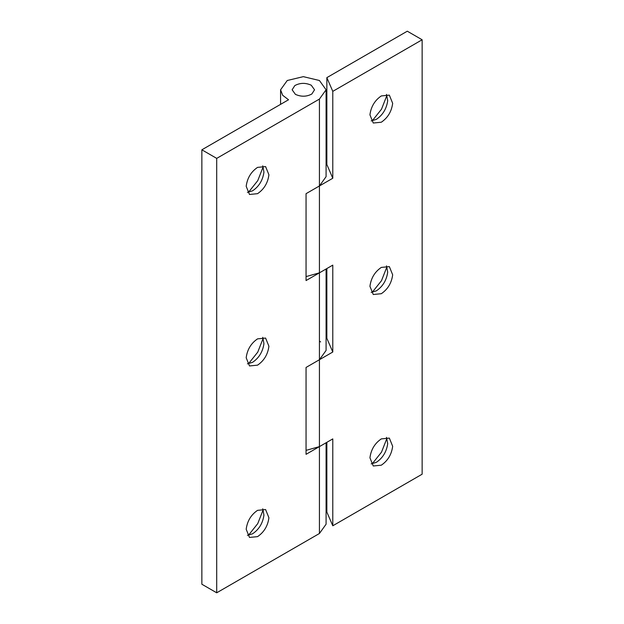 <?xml version="1.0" encoding="UTF-8"?>
<svg xmlns="http://www.w3.org/2000/svg" width="624" height="624" viewBox="0 0 624 624"><rect width="100%" height="100%" fill="white"/><g stroke="black" fill="none" stroke-linecap="round" stroke-linejoin="round"><path stroke-width="0.94" d="M311.852 93.99C306.641 96.806 301.158 96.931 295.417 94.364L292.133 89.786L294.817 85.589C300.035 82.766 305.518 82.641 311.259 85.215L314.535 89.786L311.852 93.99C306.641 96.806 301.158 96.931 295.417 94.364L292.133 89.786L294.817 85.589C300.035 82.766 305.518 82.641 311.259 85.215L314.535 89.786L311.852 93.99M371.171 120.923L376.35 119.371C382.754 115.05 386.537 108.826 387.707 100.698L386.49 94.38M372.193 120.861L381.506 109.2L386.95 95.3M381.303 122.226C387.808 117.803 391.591 111.501 392.668 103.319L389.353 95.137L381.303 95.932C374.798 100.355 371.015 106.657 369.938 114.839L373.253 123.022L381.303 122.226M371.171 292.399L376.35 290.854C382.754 286.533 386.537 280.309 387.707 272.181L386.49 265.863M372.193 292.344L381.506 280.675L386.95 266.783M381.303 293.709C387.808 289.286 391.591 282.984 392.668 274.802L389.353 266.62L381.303 267.415C374.798 271.838 371.015 278.14 369.938 286.322L373.253 294.505L381.303 293.709M371.171 463.882L376.35 462.329C382.754 458.016 386.537 451.792 387.707 443.664L386.49 437.346M372.193 463.827L381.506 452.158L386.95 438.259M381.303 465.192C387.808 460.769 391.591 454.467 392.668 446.285L389.353 438.103L381.303 438.898C374.798 443.321 371.015 449.623 369.938 457.805L373.253 465.988L381.303 465.192M326.087 164.962L326.851 164.525L332.787 178.246L306.056 193.674L306.056 280.558L319.426 272.844L306.056 276.596M326.087 442.767L326.087 524.207L319.426 533.497L319.426 446.612L332.787 438.898L332.787 525.782L422.144 474.193L422.144 39.772L332.787 91.361L326.851 77.641L326.851 164.525M332.787 91.361L332.787 178.246M326.087 338.731L326.851 338.294L332.787 352.014L306.056 367.442L306.056 454.327L319.426 446.612L306.056 450.364M319.426 341.149L320.619 341.897M332.787 352.014L332.787 265.13L319.426 272.844L319.426 99.076L216.707 158.379L201.856 149.807L288.538 99.762L282.664 95.277L280.582 89.786L287.251 80.504L303.334 76.651L319.426 80.504L326.087 89.786L319.426 99.076M326.851 268.562L326.851 338.294M326.851 442.322L326.851 512.062L332.787 525.782M326.851 77.641L407.293 31.2L422.144 39.772M247.408 192.371L252.595 190.819C258.999 186.498 262.782 180.281 263.944 172.154L262.735 165.836M248.438 192.309L257.751 180.648L263.195 166.748M257.548 193.674C264.053 189.259 267.836 182.957 268.913 174.775L265.598 166.585L257.548 167.38C251.043 171.803 247.26 178.105 246.184 186.287L249.499 194.477L257.548 193.674M247.408 363.854L252.595 362.302C258.999 357.981 262.782 351.757 263.944 343.629L262.735 337.311M248.438 363.792L257.751 352.131L263.195 338.231M257.548 365.157C264.053 360.734 267.836 354.432 268.913 346.25L265.598 338.068L257.548 338.863C251.043 343.286 247.26 349.588 246.184 357.77L249.499 365.953L257.548 365.157M247.408 535.33L252.595 533.785C258.999 529.464 262.782 523.24 263.944 515.112L262.735 508.794M248.438 535.275L257.751 523.606L263.195 509.714M257.548 536.64C264.053 532.217 267.836 525.915 268.913 517.733L265.598 509.551L257.548 510.346C251.043 514.769 247.26 521.071 246.184 529.253L249.499 537.436L257.548 536.64M319.426 533.497L216.707 592.8L201.856 584.228L201.856 149.807M326.087 89.786L326.087 176.67L319.426 185.96M326.087 268.999L326.087 350.438L319.426 359.728L319.426 272.844M216.707 592.8L216.707 158.379M319.426 446.612L319.426 359.728M280.582 104.356L280.582 89.786"/></g></svg>

